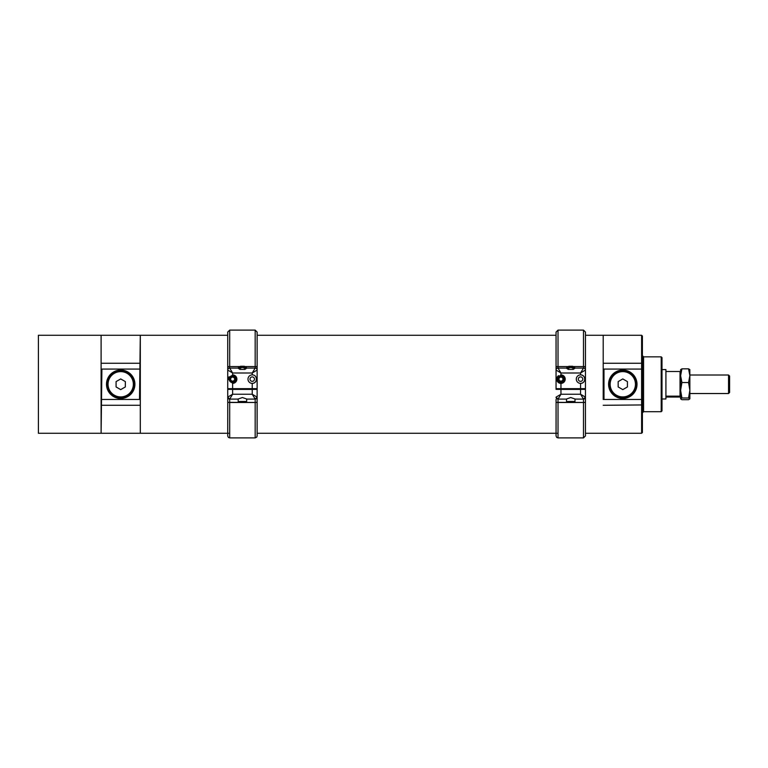 <?xml version="1.0" encoding="UTF-8"?>
<svg xmlns="http://www.w3.org/2000/svg" width="768" height="768" viewBox="0 0 768 768"><rect width="100%" height="100%" fill="white"/><g stroke="black" fill="none" stroke-linecap="round" stroke-linejoin="round"><path stroke-width="1.15" d="M227.731 335.28L101.107 335.28L101.107 369.082L101.894 369.082L101.107 433.267L101.107 335.28L38.4 335.28L38.4 433.267L140.304 433.267L140.304 399.466L139.517 399.456L140.304 335.28L140.304 433.267L229.69 433.267M603.206 399.466L603.206 363.264L641.616 363.264L641.616 335.28L603.206 335.28L603.206 369.082L603.984 369.082L603.984 399.456L603.206 399.466M585.446 335.28L603.206 335.28L603.206 363.264M641.616 335.28L642.394 336.067L642.394 432.48L641.616 433.267L641.616 399.456L603.984 399.456M642.394 398.678L641.616 399.456L641.616 369.082L603.984 369.082M637.008 384.269A14.208 14.208 0 0 1 615.696 396.576A14.208 14.208 0 0 1 615.696 371.971A14.208 14.208 0 0 1 637.008 384.269M661.21 356.842L661.997 357.619L661.997 410.918L661.21 411.706L661.21 356.842L643.574 356.842L643.574 411.706L642.394 412.886M642.394 369.859L641.616 369.082L641.616 363.264L642.394 363.6M139.517 369.082L101.894 369.082M106.493 384.269A14.208 14.208 0 0 0 127.805 396.576A14.208 14.208 0 0 0 127.805 371.971A14.208 14.208 0 0 0 106.493 384.269M139.517 399.456L101.894 399.456M556.8 380.006A4.243 4.243 0 0 0 565.2 379.133A4.243 4.243 0 0 0 560.957 374.89L556.714 379.133L560.957 383.376L560.957 388.675L585.446 388.675L585.446 370.051L580.55 372.998L583.488 368.093L575.203 368.093L583.488 368.093L583.488 366.566L585.446 366.566L585.446 370.051L585.446 367.766A1.958 1.2 180 0 0 583.488 366.566L572.986 366.566M568.522 366.566L558.019 366.566A1.958 1.2 180 0 0 556.051 367.766L556.051 374.093M583.488 366.566L583.488 330.106L585.446 332.064L585.446 366.566M558.019 366.566L556.061 366.566L556.051 360.48L556.051 332.064L558.019 330.106L558.019 368.093L566.342 368.093L568.262 369.398L573.245 369.398L575.203 368.054L574.09 367.459L572.976 368.054L572.976 369.398M560.957 388.675L556.051 388.675L556.051 366.566M566.294 368.054L566.899 367.459L566.294 368.093L558.019 368.093L560.957 372.998L556.051 370.051A1.958 1.958 0 0 1 558.019 368.093A1.958 1.958 0 0 0 556.051 370.051M580.55 388.675L580.55 383.376A4.243 4.243 0 0 0 584.794 379.133A4.243 4.243 0 0 0 580.55 374.89A4.243 4.243 0 0 0 576.307 379.133A4.243 4.243 0 0 0 580.55 383.376C586.051 383.549 586.07 374.707 580.55 374.89L580.55 372.998L560.957 372.998L560.957 374.89M578.314 379.133A2.237 2.237 0 0 0 581.674 381.062A2.237 2.237 0 0 0 581.674 377.194A2.237 2.237 0 0 0 578.314 379.133M558.518 375.658A4.243 4.243 0 0 0 556.714 379.133M585.446 370.051A1.958 1.958 0 0 0 583.488 368.093A1.958 1.958 0 0 1 585.446 370.051M558.019 437.894L556.704 437.395L556.051 435.965L556.08 402.355L583.488 402.49L558.019 402.49L558.019 437.894L583.488 437.894L583.488 402.49L585.427 402.355L585.446 399.408L585.446 389.261L583.488 389.242M585.418 402.355L585.446 435.936L585.446 433.267L641.616 433.267M556.051 399.408L556.08 402.01A1.958 0.576 -0 0 0 558.019 402.49L558.019 399.091L560.957 394.234L580.55 394.234L585.446 397.133L583.488 399.091L580.55 394.234L580.55 389.395L560.957 389.395L560.957 394.234L556.051 397.133A1.958 1.958 180 0 0 558.019 399.091L566.256 399.091L558.019 399.091L556.051 397.133M573.072 389.328L568.435 389.328M580.55 389.395L585.446 389.347L585.446 397.133A1.958 1.958 180 0 1 583.488 399.091L575.242 399.091L570.749 397.526L566.266 399.091M585.446 397.075L585.446 399.408M558.019 389.242L556.051 389.261M556.051 389.347L560.957 389.395M568.522 369.398L568.522 368.054L570.749 367.459L572.976 368.054M567.254 367.469L568.522 368.054M567.408 367.459L574.608 367.459L575.203 368.054M563.866 377.232A3.475 3.475 0 0 1 561.149 382.598A3.475 3.475 0 0 1 557.856 377.558A3.475 3.475 0 0 1 563.866 377.232M558.97 378.125L560.832 376.906L562.819 377.914L562.944 380.131L561.082 381.35L559.094 380.342A2.227 2.227 0 0 0 562.944 380.131A2.227 2.227 0 0 0 560.832 376.906A2.227 2.227 0 0 0 559.094 380.342L558.97 378.125L559.094 380.342L561.024 381.322M563.645 377.366A3.216 3.216 0 0 0 558.086 377.674A3.216 3.216 0 0 0 561.13 382.339A3.216 3.216 0 0 0 563.645 377.366M561.082 381.35L562.944 380.131L562.819 377.914L560.832 376.906L559.018 378.086M574.992 401.501L566.506 401.501L574.992 401.501L574.992 399.034M568.819 366.269L572.678 366.269L568.819 366.269M568.435 367.459L568.435 366.653L572.678 366.269M568.435 389.357L568.435 388.675M232.627 383.376A4.243 4.243 0 0 0 236.87 379.133A4.243 4.243 0 0 0 232.627 374.89L228.384 379.133L232.627 383.376L232.627 388.675L257.126 388.675L257.126 370.051L252.23 372.998L255.168 368.093L246.883 368.093L255.168 368.093L255.168 366.566L257.126 366.566L257.126 370.051L257.126 367.766A1.958 1.2 180 0 0 255.168 366.566L244.656 366.566M240.202 366.566L229.69 366.566A1.958 1.2 180 0 0 227.731 367.766L227.731 388.675L232.627 388.675M255.168 366.566L255.168 330.106L257.126 332.064L257.126 366.566M229.69 366.566L227.731 366.566L227.731 332.064L229.69 330.106L229.69 368.093L238.013 368.093L239.942 369.398L244.915 369.398L246.883 368.054L245.77 367.459L244.656 368.054L244.656 369.398M237.974 368.054L238.57 367.459L237.974 368.093L229.69 368.093L232.627 372.998L227.731 370.051A1.958 1.958 0 0 1 229.69 368.093A1.958 1.958 0 0 0 227.731 370.051M252.23 374.89A4.243 4.243 0 0 0 247.987 379.133A4.243 4.243 0 0 0 252.23 383.376C257.731 383.549 257.741 374.707 252.23 374.89L252.23 372.998L232.627 372.998L232.627 374.89M249.994 379.133A2.237 2.237 0 0 0 253.344 381.062A2.237 2.237 0 0 0 253.344 377.194A2.237 2.237 0 0 0 249.994 379.133M252.23 388.675L252.23 383.376A4.243 4.243 0 0 0 256.474 379.133M229.094 376.781A4.243 4.243 0 0 0 228.384 379.133M227.731 366.566L227.731 367.766M257.126 370.051A1.958 1.958 0 0 0 255.168 368.093A1.958 1.958 0 0 1 257.126 370.051M229.69 437.894L228.403 437.414L227.731 436.07L227.76 402.355L255.168 402.49L229.69 402.49L229.69 437.894L255.168 437.894L255.168 402.49L257.098 402.355L257.126 399.408L257.126 389.261L255.168 389.242M227.731 418.339L227.731 433.267M558.019 433.267L257.126 433.267L257.126 418.339L257.126 434.986M257.126 418.339L257.098 402.355M227.731 389.347L232.627 389.395L232.627 394.234L227.731 397.133L227.731 399.408L227.731 389.261L229.69 389.242M244.742 389.328L240.115 389.328M257.098 402.01A1.958 0.576 -0 0 1 255.168 402.49L255.168 399.091L252.23 394.234L252.23 389.395L257.126 389.347L257.126 399.408M252.23 389.395L232.627 389.395M237.936 399.091L229.69 399.091L227.731 397.133A1.958 1.958 180 0 0 229.69 399.091L232.627 394.234L252.23 394.234L257.126 397.133L255.168 399.091L246.922 399.091L242.429 397.526L237.936 399.091L229.69 399.091L229.69 402.49A1.958 0.576 -0 0 1 227.76 402.01L227.76 402.355M227.731 399.408L227.76 402.01M240.202 369.398L240.202 368.054L242.429 367.459L244.656 368.054M238.925 367.469L240.202 368.054M239.088 367.459L246.288 367.459L246.883 368.054M235.536 377.232A3.475 3.475 0 0 1 232.819 382.598A3.475 3.475 0 0 1 229.536 377.558A3.475 3.475 0 0 1 235.536 377.232M230.64 378.125L232.512 376.906L234.499 377.914L234.614 380.131L232.752 381.35L230.765 380.342A2.227 2.227 0 0 0 234.614 380.131A2.227 2.227 0 0 0 232.512 376.906A2.227 2.227 0 0 0 230.765 380.342L230.64 378.125L230.765 380.342L232.694 381.322M235.325 377.366A3.216 3.216 0 0 0 229.757 377.674A3.216 3.216 0 0 0 232.81 382.339A3.216 3.216 0 0 0 235.325 377.366M232.752 381.35L234.614 380.131L234.499 377.914L232.512 376.906L230.698 378.086M246.672 401.501L238.186 401.501L246.672 401.501L246.672 399.034M240.499 366.269L244.358 366.269M240.115 366.653L240.115 367.459M240.115 389.357L240.115 388.675M661.997 398.966L665.914 398.966L665.914 369.571L661.997 369.571M675.667 396.691L670.166 396.614L675.667 396.691M675.149 396.538L671.174 396.653L675.149 396.538M689.866 369.686L688.56 368.832L689.866 375.686L688.56 382.55L689.866 390.269L688.56 397.997L689.866 398.851L688.56 399.715L681.917 399.715L680.611 398.851L681.917 397.997L680.611 390.269L681.917 382.55L680.611 375.686L681.917 368.832L680.611 369.686M688.56 368.832L681.917 368.832M688.56 382.55L681.917 382.55M688.56 397.997L681.917 397.997M689.866 398.851L689.866 375.014L728.534 375.014L728.534 393.533L689.866 393.533M680.65 369.533L680.611 398.851M689.827 369.533L689.866 375.686M665.914 397.046L680.026 397.046L680.026 396.144L665.914 396.144M680.611 390.269L680.611 395.568L680.026 396.144L680.026 371.501L680.611 372.096L680.611 375.686M665.914 371.501L680.026 371.501M676.397 396.595L669.917 396.595L676.397 396.595M680.611 396.451L680.026 397.046M728.534 393.533L729.6 392.467L729.6 376.08L728.534 375.014M120.701 397.392A13.114 13.114 0 0 1 107.587 384.269A13.114 13.114 0 0 1 120.701 371.155A13.114 13.114 0 0 1 133.824 384.269A13.114 13.114 0 0 1 120.701 397.392M120.701 396.922A12.653 12.653 0 0 1 108.048 384.269A12.653 12.653 0 0 1 120.701 371.616A12.653 12.653 0 0 1 133.354 384.269A12.653 12.653 0 0 1 120.701 396.922M116.074 386.947L116.074 381.6L120.701 378.931L125.338 381.6L125.338 386.947L120.701 389.616L116.074 386.947M622.8 397.392A13.114 13.114 0 0 1 609.686 384.269A13.114 13.114 0 0 1 622.8 371.155A13.114 13.114 0 0 1 635.914 384.269A13.114 13.114 0 0 1 622.8 397.392M622.8 396.922A12.653 12.653 0 0 1 610.147 384.269A12.653 12.653 0 0 1 622.8 371.616A12.653 12.653 0 0 1 635.453 384.269A12.653 12.653 0 0 1 622.8 396.922M618.173 386.947L618.173 381.6L622.8 378.931L627.427 381.6L627.427 386.947L622.8 389.616L618.173 386.947M642.394 404.947L603.206 405.283M140.304 405.283L101.107 405.283M140.304 363.264L101.107 363.264M585.427 402.01A1.958 0.576 -0 0 1 583.488 402.49L583.488 399.091L575.242 399.091M246.922 399.091L255.168 399.091A1.958 1.958 180 0 0 257.126 397.133M257.126 335.28L556.051 335.28M661.21 411.706L643.574 411.706M643.574 356.842L642.394 355.661M583.488 330.106L558.019 330.106M583.488 437.894L585.446 435.936M566.506 401.501L566.506 399.034M573.072 389.357L573.072 388.675M573.072 367.459L573.072 366.653M255.168 330.106L229.69 330.106M255.168 437.894L256.742 437.098L257.126 435.936L257.126 401.856M238.186 401.501L238.186 399.034M244.742 389.357L244.742 388.675M244.742 367.459L244.742 366.653"/></g></svg>
